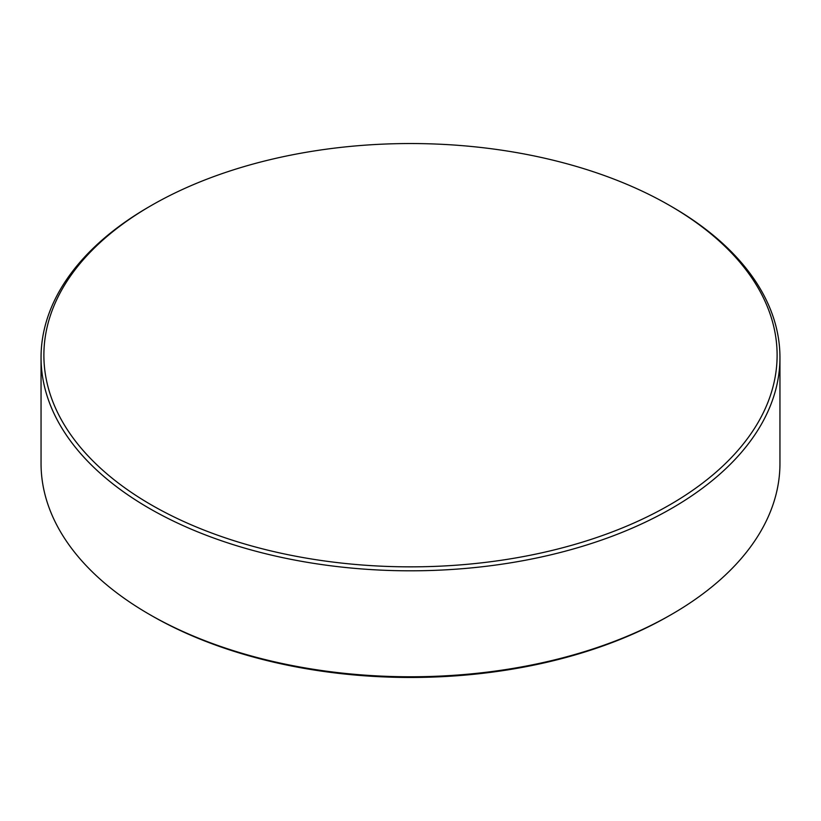 <?xml version="1.0" encoding="UTF-8"?>
<svg xmlns="http://www.w3.org/2000/svg" width="821" height="821" viewBox="0 0 821 821"><rect width="100%" height="100%" fill="white"/><g stroke="black" fill="none" stroke-linecap="round" stroke-linejoin="round"><path stroke-width="1.23" d="M151.269 504.864A366.618 211.664 0 0 0 669.731 504.864A366.618 211.664 0 0 0 669.741 205.527L671.742 206.687A369.45 213.296 180 0 1 779.95 357.504A369.45 213.296 180 0 1 551.886 554.575A369.45 213.296 180 0 1 149.258 508.332A369.45 213.296 180 0 1 41.05 357.504A369.45 213.296 180 0 1 149.258 206.687L151.259 205.527A366.618 211.664 0 0 0 151.259 205.527A366.618 211.664 0 0 0 151.269 504.864M671.742 206.687L669.741 205.527A366.618 211.664 0 0 0 669.731 205.527A366.618 211.664 0 0 0 151.269 205.527M671.742 614.303L669.69 615.483A366.546 211.623 180 0 1 151.321 615.493L149.258 614.303A369.45 213.296 0 0 0 671.742 614.303A369.45 213.296 0 0 0 779.95 463.475L779.95 357.504M151.321 615.493A366.546 211.623 180 0 1 151.31 615.483L149.258 614.303A369.45 213.296 0 0 1 41.05 463.475L41.05 357.504"/></g></svg>

